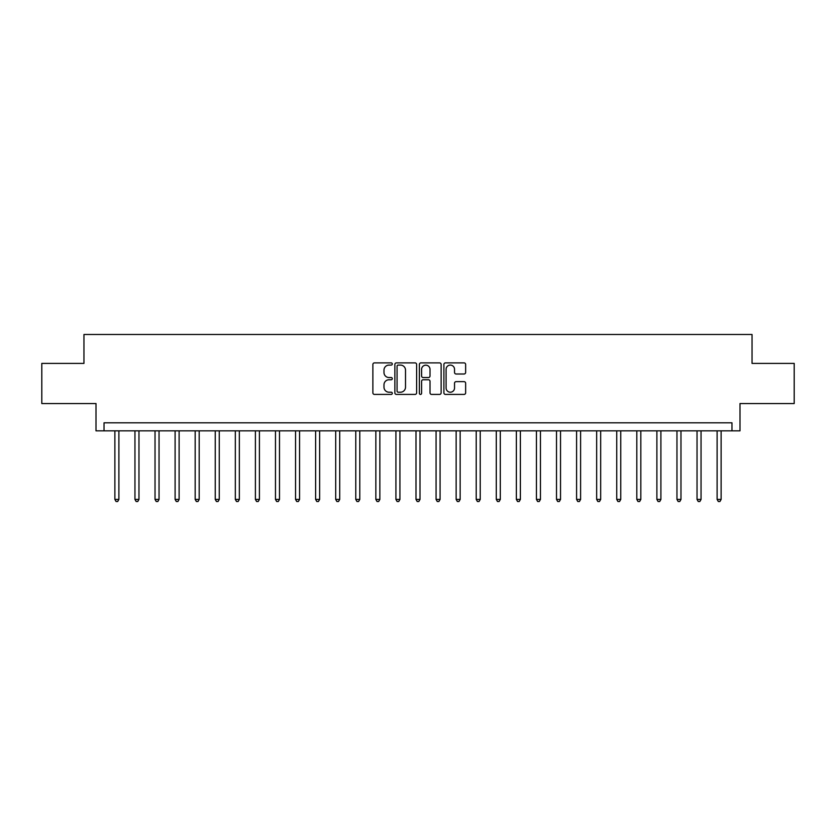 <?xml version="1.0" encoding="UTF-8"?>
<svg xmlns="http://www.w3.org/2000/svg" width="836" height="836" viewBox="0 0 836 836"><rect width="100%" height="100%" fill="white"/><g stroke="black" fill="none" stroke-linecap="round" stroke-linejoin="round"><path stroke-width="1.25" d="M392.303 363.994A1.108 1.108 0 0 0 391.206 362.887L374.455 362.887A1.578 1.578 0 0 0 372.877 364.465L372.877 392.836A1.578 1.578 0 0 0 374.455 394.414L391.206 394.414A1.108 1.108 0 0 0 392.303 393.317A1.108 1.108 0 0 0 391.206 392.209L389.033 392.209A5.047 5.047 0 0 1 383.985 387.162L383.985 384.8A5.047 5.047 0 0 1 389.033 379.753L391.206 379.753A1.108 1.108 0 0 0 392.303 378.656A1.108 1.108 0 0 0 391.206 377.548L389.033 377.548A5.047 5.047 0 0 1 383.985 372.501L383.985 370.139A5.047 5.047 0 0 1 389.033 365.092L391.206 365.092A1.108 1.108 0 0 0 392.303 363.994M464.074 374.005A1.578 1.578 0 0 0 465.642 372.428L465.642 364.465A1.578 1.578 0 0 0 464.074 362.887L445.473 362.887A1.578 1.578 0 0 0 443.895 364.465L443.895 392.836A1.578 1.578 0 0 0 445.473 394.414L464.074 394.414A1.578 1.578 0 0 0 465.642 392.836L465.642 383.222A1.578 1.578 0 0 0 464.074 381.644L456.111 381.644A1.578 1.578 0 0 0 454.533 383.222L454.533 387.998A4.222 4.222 0 0 1 450.311 392.209A4.222 4.222 0 0 1 446.1 387.998L446.1 369.313A4.222 4.222 0 0 1 450.311 365.092A4.222 4.222 0 0 1 454.533 369.313L454.533 372.428A1.578 1.578 0 0 0 456.111 374.005L464.074 374.005M731.97 430.843L739.996 430.843L739.996 403.548L794.2 403.548L794.2 363.399L752.045 363.399L752.045 334.494L83.955 334.494L83.955 363.399L41.8 363.399L41.8 403.548L96.004 403.548L96.004 430.843L731.97 430.843L731.97 422.817L104.03 422.817L104.03 430.843M416.621 364.465A1.578 1.578 0 0 0 415.043 362.887L396.442 362.887A1.578 1.578 0 0 0 394.864 364.465L394.864 392.836A1.578 1.578 0 0 0 396.442 394.414L415.043 394.414A1.578 1.578 0 0 0 416.621 392.836L416.621 364.465M420.957 362.887L439.558 362.887A1.578 1.578 0 0 1 441.136 364.465L441.136 392.836A1.578 1.578 0 0 1 439.558 394.414L431.595 394.414A1.578 1.578 0 0 1 430.017 392.836L430.017 381.331A1.578 1.578 0 0 0 428.44 379.753L423.162 379.753A1.578 1.578 0 0 0 421.584 381.331L421.584 393.317A1.108 1.108 0 0 1 420.487 394.414A1.108 1.108 0 0 1 419.379 393.317L419.379 364.465A1.578 1.578 0 0 1 420.957 362.887M398.176 365.092A1.108 1.108 0 0 0 397.069 366.199L397.069 391.112A1.108 1.108 0 0 0 398.176 392.209L400.465 392.209A5.047 5.047 0 0 0 405.512 387.162L405.512 370.139A5.047 5.047 0 0 0 400.465 365.092L398.176 365.092M430.017 369.397A4.222 4.222 0 0 0 425.806 365.175A4.222 4.222 0 0 0 421.584 369.397L421.584 375.97A1.578 1.578 0 0 0 423.162 377.548L428.44 377.548A1.578 1.578 0 0 0 430.017 375.97L430.017 369.397M114.877 430.843L114.877 499.426L118.89 499.426L118.89 430.843M118.89 499.426L117.677 501.506L116.079 501.506L114.877 499.426M134.951 430.843L134.951 499.426L138.964 499.426L138.964 430.843M138.964 499.426L137.752 501.506L136.153 501.506L134.951 499.426M155.026 430.843L155.026 499.426L159.039 499.426L159.039 430.843M159.039 499.426L157.837 501.506L156.227 501.506L155.026 499.426M175.1 430.843L175.1 499.426L179.113 499.426L179.113 430.843M179.113 499.426L177.911 501.506L176.302 501.506L175.1 499.426M195.175 430.843L195.175 499.426L199.187 499.426L199.187 430.843M199.187 499.426L197.986 501.506L196.376 501.506L195.175 499.426M215.249 430.843L215.249 499.426L219.262 499.426L219.262 430.843M219.262 499.426L218.06 501.506L216.451 501.506L215.249 499.426M235.324 430.843L235.324 499.426L239.336 499.426L239.336 430.843M239.336 499.426L238.135 501.506L236.525 501.506L235.324 499.426M255.398 430.843L255.398 499.426L259.411 499.426L259.411 430.843M259.411 499.426L258.209 501.506L256.6 501.506L255.398 499.426M275.472 430.843L275.472 499.426L279.485 499.426L279.485 430.843M279.485 499.426L278.284 501.506L276.674 501.506L275.472 499.426M295.547 430.843L295.547 499.426L299.56 499.426L299.56 430.843M299.56 499.426L298.358 501.506L296.749 501.506L295.547 499.426M315.621 430.843L315.621 499.426L319.634 499.426L319.634 430.843M319.634 499.426L318.432 501.506L316.823 501.506L315.621 499.426M335.696 430.843L335.696 499.426L339.709 499.426L339.709 430.843M339.709 499.426L338.507 501.506L336.898 501.506L335.696 499.426M355.77 430.843L355.77 499.426L359.783 499.426L359.783 430.843M359.783 499.426L358.581 501.506L356.972 501.506L355.77 499.426M375.845 430.843L375.845 499.426L379.857 499.426L379.857 430.843M379.857 499.426L378.656 501.506L377.046 501.506L375.845 499.426M395.919 430.843L395.919 499.426L399.932 499.426L399.932 430.843M399.932 499.426L398.73 501.506L397.121 501.506L395.919 499.426M415.994 430.843L415.994 499.426L420.006 499.426L420.006 430.843M420.006 499.426L418.805 501.506L417.195 501.506L415.994 499.426M436.068 430.843L436.068 499.426L440.081 499.426L440.081 430.843M440.081 499.426L438.879 501.506L437.27 501.506L436.068 499.426M456.142 430.843L456.142 499.426L460.155 499.426L460.155 430.843M460.155 499.426L458.954 501.506L457.344 501.506L456.142 499.426M476.217 430.843L476.217 499.426L480.23 499.426L480.23 430.843M480.23 499.426L479.028 501.506L477.419 501.506L476.217 499.426M496.291 430.843L496.291 499.426L500.304 499.426L500.304 430.843M500.304 499.426L499.102 501.506L497.493 501.506L496.291 499.426M516.366 430.843L516.366 499.426L520.379 499.426L520.379 430.843M520.379 499.426L519.177 501.506L517.568 501.506L516.366 499.426M536.44 430.843L536.44 499.426L540.453 499.426L540.453 430.843M540.453 499.426L539.251 501.506L537.642 501.506L536.44 499.426M556.515 430.843L556.515 499.426L560.528 499.426L560.528 430.843M560.528 499.426L559.326 501.506L557.716 501.506L556.515 499.426M576.589 430.843L576.589 499.426L580.602 499.426L580.602 430.843M580.602 499.426L579.4 501.506L577.791 501.506L576.589 499.426M596.664 430.843L596.664 499.426L600.676 499.426L600.676 430.843M600.676 499.426L599.475 501.506L597.865 501.506L596.664 499.426M616.738 430.843L616.738 499.426L620.751 499.426L620.751 430.843M620.751 499.426L619.549 501.506L617.94 501.506L616.738 499.426M636.813 430.843L636.813 499.426L640.825 499.426L640.825 430.843M640.825 499.426L639.624 501.506L638.014 501.506L636.813 499.426M656.887 430.843L656.887 499.426L660.9 499.426L660.9 430.843M660.9 499.426L659.698 501.506L658.089 501.506L656.887 499.426M676.961 430.843L676.961 499.426L680.974 499.426L680.974 430.843M680.974 499.426L679.772 501.506L678.163 501.506L676.961 499.426M697.036 430.843L697.036 499.426L701.049 499.426L701.049 430.843M701.049 499.426L699.847 501.506L698.248 501.506L697.036 499.426M717.11 430.843L717.11 499.426L721.123 499.426L721.123 430.843M721.123 499.426L719.921 501.506L718.323 501.506L717.11 499.426"/></g></svg>

